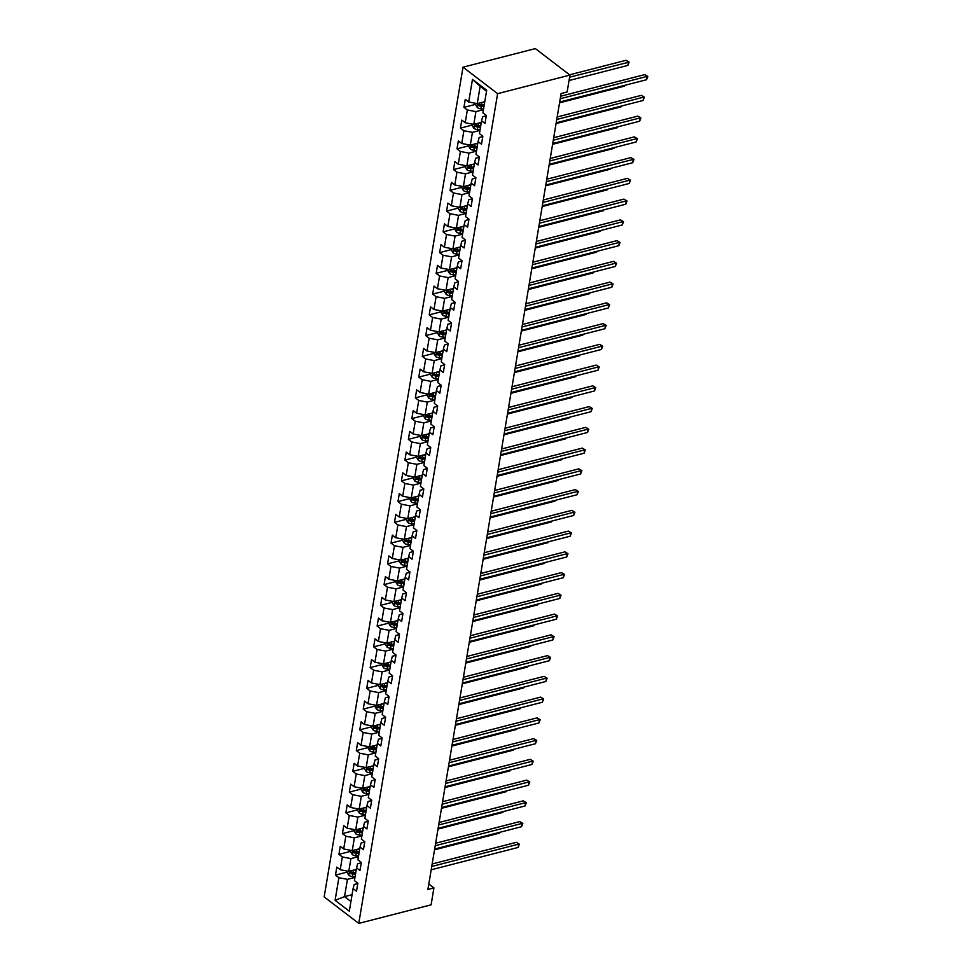 <?xml version="1.0" encoding="UTF-8"?>
<svg xmlns="http://www.w3.org/2000/svg" width="972" height="972" viewBox="0 0 972 972"><rect width="100%" height="100%" fill="white"/><g stroke="black" fill="none" stroke-linecap="round" stroke-linejoin="round"><path stroke-width="1.46" d="M463.012 67.177L324.162 896.913L358.765 923.4L497.615 93.664L463.012 67.177L535.353 48.6L569.944 75.087L497.615 93.664M357.781 883.56L354.173 884.496L353.091 888.59L356.505 891.215L357.842 883.232L354.428 880.62L356.566 867.85L359.98 870.462L361.317 862.48L357.903 859.868L360.041 847.098L363.455 849.71L364.779 841.728L361.365 839.115L363.504 826.346L366.918 828.958L368.254 820.976L364.84 818.363L366.979 805.594L370.393 808.206L371.729 800.223L368.315 797.611L370.454 784.841L373.868 787.454L375.204 779.483L371.79 776.871L373.928 764.101L377.343 766.714L378.679 758.731L375.265 756.119L377.403 743.349L380.805 745.961L382.142 737.979L378.728 735.367L380.866 722.597L384.28 725.209L385.617 717.227L382.203 714.614L384.341 701.845L387.755 704.457L389.092 696.474L385.677 693.862L387.816 681.093L391.23 683.705L392.567 675.734L389.152 673.11L391.291 660.353L394.705 662.965L396.041 654.982L392.627 652.37L394.753 639.6L398.168 642.213L399.504 634.23L396.09 631.618L398.228 618.848L401.643 621.46L402.979 613.478L399.565 610.866L401.703 598.096L405.117 600.708L406.454 592.726L403.04 590.113L405.178 577.344L408.592 579.956L409.929 571.973L406.515 569.361L408.653 556.592L412.067 559.216L413.392 551.233L409.99 548.621L412.116 535.851L415.53 538.464L416.867 530.481L413.452 527.869L415.591 515.099L419.005 517.712L420.341 509.729L416.927 507.117L419.066 494.347L422.48 496.959L423.816 488.977L420.402 486.365L422.541 473.595L425.955 476.207L427.291 468.225L423.877 465.612L426.015 452.843L429.43 455.455L430.754 447.485L427.34 444.872L429.478 432.103L432.892 434.715L434.229 426.732L430.815 424.12L432.953 411.35L436.367 413.963L437.704 405.98L434.29 403.368L436.428 390.598L439.842 393.21L441.179 385.228L437.765 382.616L439.903 369.846L443.317 372.458L444.654 364.476L441.239 361.863L443.378 349.094L446.78 351.706L448.116 343.736L444.702 341.123L446.841 328.354L450.255 330.966L451.591 322.983L448.177 320.371L450.315 307.602L453.73 310.214L455.066 302.231L451.652 299.619L453.79 286.849L457.205 289.462L458.541 281.479L455.127 278.867L457.265 266.097L460.679 268.709L462.016 260.727L458.602 258.115L460.728 245.345L464.142 247.957L465.479 239.975L462.065 237.362L464.203 224.593L467.617 227.217L468.954 219.235L465.539 216.622L467.678 203.853L471.092 206.465L472.428 198.482L469.014 195.87L471.153 183.101L474.567 185.713L475.903 177.73L472.489 175.118L474.628 162.348L478.042 164.961L479.366 156.978L475.964 154.366L478.09 141.596L481.505 144.208L482.841 136.226L479.427 133.614L481.565 120.844L484.979 123.456L486.316 115.486L482.902 112.874L486.693 90.262L472.477 79.376L480.144 86.326L477.252 103.615L484.773 101.683M353.091 888.59L349.312 911.214L335.097 900.327L338.876 877.716L335.462 875.104L347.344 872.054M472.477 79.376L468.686 101.987L465.272 99.375L463.936 107.357L467.35 109.97L465.211 122.739L461.797 120.127L460.461 128.11L463.875 130.722L461.749 143.492L458.334 140.879L456.998 148.85L460.412 151.474L458.274 164.232L454.86 161.619L453.523 169.602L456.937 172.214L454.799 184.984L451.385 182.371L450.048 190.354L453.462 192.966L451.324 205.736L447.91 203.124L446.573 211.106L449.987 213.719L447.849 226.488L444.435 223.876L443.111 231.858L446.513 234.471L444.386 247.24L440.972 244.628L439.636 252.611L443.05 255.223L440.911 267.993L437.497 265.368L436.161 273.351L439.575 275.963L437.436 288.733L434.022 286.12L432.686 294.103L436.1 296.715L433.962 309.485L430.547 306.873L429.211 314.855L432.625 317.467L430.487 330.237L427.085 327.625L425.748 335.607L429.162 338.22L427.024 350.989L423.61 348.377L422.273 356.36L425.687 358.972L423.549 371.741L420.135 369.129L418.798 377.1L422.213 379.712L420.074 392.481L416.66 389.869L415.323 397.852L418.738 400.464L416.599 413.234L413.185 410.621L411.849 418.604L415.263 421.216L413.136 433.986L409.722 431.374L408.386 439.356L411.8 441.968L409.662 454.738L406.247 452.126L404.911 460.108L408.325 462.721L406.187 475.49L402.773 472.878L401.436 480.848L404.85 483.461L402.712 496.23L399.298 493.618L397.961 501.601L401.375 504.213L399.237 516.983L395.823 514.37L394.486 522.353L397.9 524.965L395.774 537.735L392.36 535.122L391.023 543.105L394.438 545.717L392.299 558.487L388.885 555.875L387.549 563.857L390.963 566.469L388.824 579.239L385.41 576.627L384.074 584.609L387.488 587.222L385.349 599.991L381.935 597.367L380.599 605.349L384.013 607.962L381.875 620.731L378.46 618.119L377.136 626.102L380.538 628.714L378.412 641.484L374.998 638.871L373.661 646.854L377.075 649.466L374.937 662.236L371.523 659.624L370.186 667.606L373.6 670.218L371.462 682.988L368.048 680.376L366.711 688.358L370.125 690.971L367.987 703.74L364.573 701.128L363.236 709.098L366.651 711.711L364.512 724.48L361.11 721.868L359.774 729.851L363.188 732.463L361.049 745.232L357.635 742.62L356.299 750.603L359.713 753.215L357.575 765.985L354.16 763.372L352.824 771.355L356.238 773.967L354.1 786.737L350.685 784.125L349.349 792.107L352.763 794.719L350.625 807.489L347.211 804.877L345.874 812.847L349.288 815.459L347.162 828.229L343.748 825.617L342.411 833.599L345.825 836.212L343.687 848.981L340.273 846.369L338.936 854.352L342.351 856.964L340.212 869.733L336.798 867.121L335.462 875.104M569.944 75.087L567.126 91.976L561.099 93.531L427.899 889.477L433.925 887.922L428.81 884.01M356.566 867.85L357.647 863.744L361.256 862.82M356.299 869.43L348.778 871.362L350.916 858.592L358.437 856.66M340.212 869.733L348.778 871.362M342.351 856.964L350.916 858.592M360.041 847.098L361.122 842.991L364.731 842.068M359.774 848.678L352.253 850.609L354.379 837.84L361.912 835.908M343.687 848.981L352.253 850.609M345.825 836.212L354.379 837.84M363.504 826.346L364.585 822.239L368.206 821.316M363.249 827.925L355.716 829.857L357.854 817.088L365.375 815.156M347.162 828.229L355.716 829.857M349.288 815.459L357.854 817.088M366.979 805.594L368.06 801.499L371.668 800.563M366.711 807.173L359.19 809.105L361.329 796.335L368.85 794.403M350.625 807.489L359.19 809.105M352.763 794.719L361.329 796.335M370.454 784.841L371.535 780.747L375.143 779.811M370.186 786.421L362.665 788.365L364.804 775.595L372.325 773.651M354.1 786.737L362.665 788.365M356.238 773.967L364.804 775.595M373.928 764.101L375.01 759.995L378.618 759.071M373.661 765.681L366.14 767.613L368.279 754.843L375.8 752.911M357.575 765.985L366.14 767.613M359.713 753.215L368.279 754.843M377.403 743.349L378.485 739.242L382.093 738.319M377.136 744.929L369.603 746.861L371.741 734.091L379.274 732.159M361.049 745.232L369.603 746.861M363.188 732.463L371.741 734.091M380.866 722.597L381.947 718.49L385.568 717.567M380.611 724.176L373.078 726.108L375.216 713.339L382.737 711.407M364.512 724.48L373.078 726.108M366.651 711.711L375.216 713.339M384.341 701.845L385.422 697.75L389.031 696.815M384.074 703.424L376.553 705.356L378.691 692.586L386.212 690.655M367.987 703.74L376.553 705.356M370.125 690.971L378.691 692.586M387.816 681.093L388.897 676.998L392.506 676.062M387.549 682.672L380.028 684.604L382.166 671.846L389.687 669.902M371.462 682.988L380.028 684.604M373.6 670.218L382.166 671.846M391.291 660.353L392.372 656.246L395.981 655.322M391.023 661.932L383.503 663.864L385.629 651.094L393.162 649.162M374.937 662.236L383.503 663.864M377.075 649.466L385.629 651.094M394.753 639.6L395.835 635.494L399.456 634.57M394.498 641.18L386.965 643.112L389.104 630.342L396.637 628.41M378.412 641.484L386.965 643.112M380.538 628.714L389.104 630.342M398.228 618.848L399.31 614.741L402.918 613.818M397.961 620.428L390.44 622.359L392.579 609.59L400.1 607.658M381.875 620.731L390.44 622.359M384.013 607.962L392.579 609.59M401.703 598.096L402.785 593.989L406.393 593.066M401.436 599.675L393.915 601.607L396.054 588.838L403.574 586.906M385.349 599.991L393.915 601.607M387.488 587.222L396.054 588.838M405.178 577.344L406.26 573.249L409.868 572.314M404.911 578.923L397.39 580.855L399.528 568.085L407.049 566.154M388.824 579.239L397.39 580.855M390.963 566.469L399.528 568.085M408.653 556.592L409.734 552.497L413.343 551.561M408.386 558.171L400.865 560.115L402.991 547.345L410.524 545.413M392.299 558.487L400.865 560.115M394.438 545.717L402.991 547.345M412.116 535.851L413.197 531.745L416.818 530.821M411.861 537.431L404.328 539.363L406.466 526.593L413.999 524.661M395.774 537.735L404.328 539.363M397.9 524.965L406.466 526.593M415.591 515.099L416.672 510.993L420.281 510.069M415.323 516.679L407.803 518.611L409.941 505.841L417.462 503.909M399.237 516.983L407.803 518.611M401.375 504.213L409.941 505.841M419.066 494.347L420.147 490.24L423.756 489.317M418.798 495.927L411.278 497.858L413.416 485.089L420.937 483.157M402.712 496.23L411.278 497.858M404.85 483.461L413.416 485.089M422.541 473.595L423.622 469.5L427.23 468.565M422.273 475.174L414.752 477.106L416.891 464.337L424.412 462.405M406.187 475.49L414.752 477.106M408.325 462.721L416.891 464.337M426.015 452.843L427.097 448.748L430.705 447.813M425.748 454.422L418.227 456.366L420.354 443.597L427.887 441.653M409.662 454.738L418.227 456.366M411.8 441.968L420.354 443.597M429.478 432.103L430.56 427.996L434.18 427.073M429.223 433.682L421.69 435.614L423.828 422.844L431.349 420.912M413.136 433.986L421.69 435.614M415.263 421.216L423.828 422.844M432.953 411.35L434.034 407.244L437.643 406.32M432.686 412.93L425.165 414.862L427.303 402.092L434.824 400.16M416.599 413.234L425.165 414.862M418.738 400.464L427.303 402.092M436.428 390.598L437.509 386.492L441.118 385.568M436.161 392.178L428.64 394.11L430.778 381.34L438.299 379.408M420.074 392.481L428.64 394.11M422.213 379.712L430.778 381.34M439.903 369.846L440.984 365.751L444.593 364.816M439.636 371.425L432.115 373.357L434.253 360.588L441.774 358.656M423.549 371.741L432.115 373.357M425.687 358.972L434.253 360.588M443.378 349.094L444.459 344.999L448.068 344.064M443.111 350.673L435.578 352.605L437.716 339.848L445.249 337.904M427.024 350.989L435.578 352.605M429.162 338.22L437.716 339.848M446.841 328.354L447.922 324.247L451.543 323.324M446.585 329.933L439.052 331.865L441.191 319.095L448.712 317.164M430.487 330.237L439.052 331.865M432.625 317.467L441.191 319.095M450.315 307.602L451.397 303.495L455.005 302.571M450.048 309.181L442.527 311.113L444.666 298.343L452.187 296.411M433.962 309.485L442.527 311.113M436.1 296.715L444.666 298.343M453.79 286.849L454.872 282.743L458.48 281.819M453.523 288.429L446.002 290.361L448.141 277.591L455.661 275.659M437.436 288.733L446.002 290.361M439.575 275.963L448.141 277.591M457.265 266.097L458.347 261.99L461.955 261.067M456.998 267.677L449.477 269.609L451.603 256.839L459.136 254.907M440.911 267.993L449.477 269.609M443.05 255.223L451.603 256.839M460.728 245.345L461.809 241.25L465.43 240.315M460.473 246.924L452.94 248.856L455.078 236.087L462.611 234.155M444.386 247.24L452.94 248.856M446.513 234.471L455.078 236.087M464.203 224.593L465.284 220.498L468.893 219.575M463.936 226.184L456.415 228.116L458.553 215.347L466.074 213.415M447.849 226.488L456.415 228.116M449.987 213.719L458.553 215.347M467.678 203.853L468.759 199.746L472.368 198.823M467.411 205.432L459.89 207.364L462.028 194.594L469.549 192.663M451.324 205.736L459.89 207.364M453.462 192.966L462.028 194.594M471.153 183.101L472.234 178.994L475.843 178.07M470.885 184.68L463.365 186.612L465.503 173.842L473.024 171.91M454.799 184.984L463.365 186.612M456.937 172.214L465.503 173.842M474.628 162.348L475.709 158.242L479.318 157.318M474.36 163.928L466.839 165.86L468.966 153.09L476.499 151.158M458.274 164.232L466.839 165.86M460.412 151.474L468.966 153.09M478.09 141.596L479.172 137.502L482.792 136.566M477.835 143.176L470.302 145.107L472.441 132.338L479.974 130.406M461.749 143.492L470.302 145.107M463.875 130.722L472.441 132.338M481.565 120.844L482.647 116.749L486.255 115.814M481.298 122.423L473.777 124.367L475.916 111.598L483.436 109.654M465.211 122.739L473.777 124.367M467.35 109.97L475.916 111.598M468.686 101.987L477.252 103.615M433.925 887.922L431.106 904.823L358.765 923.4M486.522 91.21L480.144 86.326M352.071 894.702L344.55 896.634L350.928 901.518M354.962 877.412L347.441 879.344L344.55 896.634L335.097 900.327M338.876 877.716L347.441 879.344M463.936 107.357L475.818 104.308M460.461 128.11L472.343 125.06M456.998 148.85L468.868 145.8M453.523 169.602L465.394 166.552M450.048 190.354L461.931 187.304M446.573 211.106L458.456 208.057M443.111 231.858L454.981 228.809M439.636 252.611L451.506 249.549M436.161 273.351L448.031 270.301M432.686 294.103L444.569 291.053M429.211 314.855L441.094 311.805M425.748 335.607L437.619 332.558M422.273 356.36L434.144 353.298M418.798 377.1L430.681 374.05M415.323 397.852L427.206 394.802M411.849 418.604L423.731 415.554M408.386 439.356L420.256 436.307M404.911 460.108L416.781 457.059M401.436 480.848L413.319 477.799M397.961 501.601L409.844 498.551M394.486 522.353L406.369 519.303M391.023 543.105L402.894 540.055M387.549 563.857L399.419 560.808M384.074 584.609L395.956 581.548M380.599 605.349L392.481 602.3M377.136 626.102L389.007 623.052M373.661 646.854L385.532 643.804M370.186 667.606L382.057 664.556M366.711 688.358L378.594 685.296M363.236 709.098L375.119 706.049M359.774 729.851L371.644 726.801M356.299 750.603L368.169 747.553M352.824 771.355L364.707 768.305M349.349 792.107L361.232 789.045M345.874 812.847L357.757 809.798M342.411 833.599L354.282 830.55M338.936 854.352L350.807 851.302M560.224 98.719L647.133 76.387L646.587 79.716L559.665 102.048M560.65 96.228L644.801 74.601L647.838 76.448L646.587 79.716M644.801 74.601L647.838 76.448M475.976 103.372L475.721 104.855L477.373 107.613A4.082 1.98 9.5 0 0 480.836 108.803L483.546 109.034M482.695 102.218L484.651 102.388M569.045 80.518L627.876 65.403L628.434 62.074L626.089 60.288L569.58 74.808M484.238 104.915L481.529 104.672A4.082 1.98 -170.5 0 1 478.917 103.992L478.649 105.596A4.082 1.98 9.5 0 0 481.262 106.276L483.971 106.507M484.129 105.535L481.104 105.268A2.078 1.008 -170.5 0 1 480.375 105.146L478.649 105.596M626.089 60.288L629.127 62.135L569.604 77.189M629.127 62.135L627.876 65.403M556.749 119.471L643.671 97.139L643.112 100.468L556.203 122.8M557.175 116.968L641.326 95.353L644.363 97.2L643.112 100.468M641.326 95.353L644.363 97.2M553.287 140.223L640.196 117.891L639.637 121.221L552.728 143.54M553.7 137.72L637.851 116.105L640.888 117.952L639.637 121.221M637.851 116.105L640.888 117.952M472.501 124.124L472.246 125.607L473.899 128.365A4.082 1.98 9.5 0 0 477.361 129.543L480.071 129.786M479.22 122.958L481.189 123.14M480.763 125.667L478.054 125.424A4.082 1.98 -170.5 0 1 475.442 124.744L475.174 126.336A4.082 1.98 9.5 0 0 477.787 127.016L480.496 127.259M480.654 126.287L477.629 126.02A2.078 1.008 -170.5 0 1 476.912 125.898L475.174 126.336M559.544 102.813L624.401 86.156L624.534 85.378M624.862 85.293L624.401 86.156M469.026 144.864L468.783 146.359L470.424 149.117A4.082 1.98 9.5 0 0 473.899 150.296L476.596 150.539M475.758 143.71L477.714 143.88M477.288 146.407L474.579 146.177A4.082 1.98 -170.5 0 1 471.967 145.496L471.699 147.088A4.082 1.98 9.5 0 0 474.312 147.768L477.021 148.011M477.179 147.039L474.166 146.772A2.078 1.008 -170.5 0 1 473.437 146.638L471.699 147.088M556.069 123.566L620.938 106.896L621.059 106.13M621.387 106.045L620.938 106.896M549.812 160.975L636.721 138.644L636.162 141.973L549.253 164.292M550.225 158.472L634.388 136.858L637.425 138.704L636.162 141.973M634.388 136.858L637.425 138.704M546.337 181.715L633.246 159.396L632.687 162.713L545.778 185.045M546.75 179.225L630.913 157.598L633.951 159.444L632.687 162.713M630.913 157.598L633.951 159.444M542.862 202.468L629.771 180.148L629.224 183.465L542.303 205.797M543.287 199.977L627.438 178.35L630.476 180.197L629.224 183.465M627.438 178.35L630.476 180.197M465.552 165.617L465.309 167.111L466.961 169.869A4.082 1.98 9.5 0 0 470.424 171.048L473.133 171.291M472.283 164.462L474.239 164.633M473.814 167.16L471.116 166.929A4.082 1.98 -170.5 0 1 468.492 166.248L468.225 167.84A4.082 1.98 9.5 0 0 470.849 168.52L473.546 168.764M473.716 167.792L470.691 167.524A2.078 1.008 -170.5 0 1 469.962 167.391L468.225 167.84M552.594 144.318L617.463 127.648L617.585 126.882M617.913 126.797L617.463 127.648M462.089 186.369L461.834 187.851L463.486 190.621A4.082 1.98 9.5 0 0 466.949 191.8L469.658 192.031M468.808 185.215L470.764 185.385M470.351 187.912L467.641 187.669A4.082 1.98 -170.5 0 1 465.017 186.989L464.75 188.592A4.082 1.98 9.5 0 0 467.374 189.273L470.084 189.504M470.241 188.532L467.216 188.276A2.078 1.008 -170.5 0 1 466.487 188.143L464.75 188.592M549.119 165.07L613.988 148.4L614.122 147.635M614.438 147.55L613.988 148.4M458.614 207.121L458.359 208.603L460.011 211.374A4.082 1.98 9.5 0 0 463.474 212.552L466.183 212.783M465.333 205.967L467.301 206.137M466.876 208.664L464.166 208.421A4.082 1.98 -170.5 0 1 461.554 207.741L461.287 209.345A4.082 1.98 9.5 0 0 463.899 210.025L466.609 210.256M466.767 209.284L463.741 209.016A2.078 1.008 -170.5 0 1 463.012 208.895L461.287 209.345M545.657 185.81L610.513 169.152L610.647 168.387M610.975 168.302L610.513 169.152M455.139 227.873L454.884 229.356L456.536 232.114A4.082 1.98 9.5 0 0 460.011 233.292L462.708 233.535M461.858 226.707L463.826 226.889M463.401 229.416L460.692 229.173A4.082 1.98 -170.5 0 1 458.079 228.493L457.812 230.085A4.082 1.98 9.5 0 0 460.424 230.765L463.134 231.008M463.292 230.036L460.266 229.769A2.078 1.008 -170.5 0 1 459.549 229.647L457.812 230.085M542.182 206.562L607.038 189.905L607.172 189.127M607.5 189.054L607.038 189.905M451.664 248.613L451.421 250.108L453.061 252.866A4.082 1.98 9.5 0 0 456.536 254.044L459.234 254.287M458.395 247.459L460.351 247.629M459.926 250.156L457.229 249.925A4.082 1.98 -170.5 0 1 454.604 249.245L454.337 250.837A4.082 1.98 9.5 0 0 456.962 251.517L459.659 251.76M459.829 250.788L456.804 250.521A2.078 1.008 -170.5 0 1 456.075 250.399L454.337 250.837M538.707 227.314L603.576 210.645L603.697 209.879M604.025 209.794L603.576 210.645M448.189 269.365L447.946 270.86L449.599 273.618A4.082 1.98 9.5 0 0 453.061 274.797L455.771 275.04M454.92 268.211L456.876 268.381M456.451 270.909L453.754 270.678A4.082 1.98 -170.5 0 1 451.13 269.997L450.862 271.589A4.082 1.98 9.5 0 0 453.487 272.269L456.184 272.512M456.354 271.54L453.329 271.273A2.078 1.008 -170.5 0 1 452.6 271.139L450.862 271.589M535.232 248.067L600.101 231.397L600.222 230.631M600.55 230.546L600.101 231.397M444.726 290.118L444.471 291.6L446.124 294.37A4.082 1.98 9.5 0 0 449.586 295.549L452.296 295.78M451.445 288.963L453.402 289.134M452.988 291.661L450.279 291.43A4.082 1.98 -170.5 0 1 447.667 290.737L447.399 292.341A4.082 1.98 9.5 0 0 450.012 293.022L452.721 293.252M452.879 292.293L449.854 292.025A2.078 1.008 -170.5 0 1 449.125 291.892L447.399 292.341M531.757 268.819L596.626 252.149L596.759 251.384M597.075 251.298L596.626 252.149M441.252 310.87L440.996 312.352L442.649 315.122A4.082 1.98 9.5 0 0 446.112 316.301L448.821 316.532M447.971 309.716L449.939 309.886M449.514 312.413L446.804 312.17A4.082 1.98 -170.5 0 1 444.192 311.49L443.925 313.093A4.082 1.98 9.5 0 0 446.537 313.774L449.246 314.005M449.404 313.033L446.379 312.765A2.078 1.008 -170.5 0 1 445.662 312.644L443.925 313.093M528.294 289.559L593.151 272.901L593.285 272.136M593.613 272.051L593.151 272.901M437.777 331.622L437.534 333.104L439.174 335.862A4.082 1.98 9.5 0 0 442.649 337.053L445.346 337.284M444.496 330.468L446.464 330.638M446.039 333.165L443.329 332.922A4.082 1.98 -170.5 0 1 440.717 332.242L440.45 333.833A4.082 1.98 9.5 0 0 443.062 334.526L445.771 334.757M445.929 333.785L442.904 333.518A2.078 1.008 -170.5 0 1 442.187 333.396L440.45 333.833M524.819 310.311L589.676 293.653L589.81 292.876M590.138 292.803L589.676 293.653M434.302 352.374L434.059 353.857L435.699 356.615A4.082 1.98 9.5 0 0 439.174 357.793L441.871 358.036M441.033 351.208L442.989 351.39M442.564 353.917L439.866 353.674A4.082 1.98 -170.5 0 1 437.242 352.994L436.975 354.586A4.082 1.98 9.5 0 0 439.599 355.266L442.296 355.509M442.467 354.537L439.441 354.27A2.078 1.008 -170.5 0 1 438.712 354.148L436.975 354.586M521.344 331.063L586.213 314.406L586.335 313.628M586.663 313.543L586.213 314.406M430.827 373.114L430.584 374.609L432.236 377.367A4.082 1.98 9.5 0 0 435.699 378.545L438.408 378.788M437.558 371.96L439.514 372.13M439.089 374.657L436.392 374.427A4.082 1.98 -170.5 0 1 433.767 373.746L433.5 375.338A4.082 1.98 9.5 0 0 436.124 376.018L438.822 376.261M438.992 375.289L435.966 375.022A2.078 1.008 -170.5 0 1 435.237 374.888L433.5 375.338M517.869 351.815L582.738 335.146L582.86 334.38M583.188 334.295L582.738 335.146M427.364 393.867L427.109 395.361L428.761 398.119A4.082 1.98 9.5 0 0 432.224 399.298L434.934 399.541M434.083 392.712L436.039 392.882M435.626 395.41L432.917 395.179A4.082 1.98 -170.5 0 1 430.304 394.498L430.037 396.09A4.082 1.98 9.5 0 0 432.649 396.77L435.359 397.013M435.517 396.041L432.491 395.774A2.078 1.008 -170.5 0 1 431.762 395.64L430.037 396.09M514.407 372.568L579.263 355.898L579.397 355.132M579.713 355.047L579.263 355.898M423.889 414.619L423.634 416.101L425.286 418.871A4.082 1.98 9.5 0 0 428.749 420.05L431.459 420.281M430.608 413.465L432.576 413.635M432.151 416.162L429.442 415.919A4.082 1.98 -170.5 0 1 426.83 415.238L426.562 416.842A4.082 1.98 9.5 0 0 429.174 417.523L431.884 417.753M432.042 416.781L429.017 416.526A2.078 1.008 -170.5 0 1 428.3 416.393L426.562 416.842M510.932 393.308L575.788 376.65L575.922 375.885M576.25 375.8L575.788 376.65M420.414 435.371L420.171 436.853L421.812 439.611A4.082 1.98 9.5 0 0 425.286 440.802L427.984 441.033M427.133 434.217L429.102 434.387M428.676 436.914L425.967 436.671A4.082 1.98 -170.5 0 1 423.355 435.991L423.087 437.582A4.082 1.98 9.5 0 0 425.7 438.275L428.409 438.506M428.567 437.534L425.554 437.266A2.078 1.008 -170.5 0 1 424.825 437.145L423.087 437.582M507.457 414.06L572.314 397.402L572.447 396.637M572.775 396.552L572.314 397.402M416.939 456.123L416.696 457.605L418.337 460.363A4.082 1.98 9.5 0 0 421.812 461.542L424.509 461.785M423.671 454.957L425.627 455.139M425.201 457.666L422.504 457.423A4.082 1.98 -170.5 0 1 419.88 456.743L419.612 458.334A4.082 1.98 9.5 0 0 422.237 459.015L424.934 459.258M425.104 458.286L422.079 458.019A2.078 1.008 -170.5 0 1 421.35 457.897L419.612 458.334M503.982 434.812L568.851 418.154L568.972 417.377M569.3 417.292L568.851 418.154M413.465 476.863L413.222 478.358L414.874 481.116A4.082 1.98 9.5 0 0 418.337 482.294L421.046 482.537M420.196 475.709L422.152 475.879M421.727 478.406L419.029 478.175A4.082 1.98 -170.5 0 1 416.405 477.495L416.138 479.087A4.082 1.98 9.5 0 0 418.762 479.767L421.459 480.01M421.629 479.038L418.604 478.771A2.078 1.008 -170.5 0 1 417.875 478.637L416.138 479.087M500.507 455.564L565.376 438.894L565.497 438.129M565.826 438.044L565.376 438.894M410.002 497.615L409.747 499.11L411.399 501.868A4.082 1.98 9.5 0 0 414.862 503.046L417.571 503.289M416.721 496.461L418.677 496.631M418.264 499.158L415.554 498.928A4.082 1.98 -170.5 0 1 412.942 498.247L412.675 499.839A4.082 1.98 9.5 0 0 415.287 500.519L417.996 500.762M418.154 499.79L415.129 499.523A2.078 1.008 -170.5 0 1 414.4 499.389L412.675 499.839M497.044 476.316L561.901 459.647L562.035 458.881M562.363 458.796L561.901 459.647M406.527 518.368L406.272 519.85L407.924 522.62A4.082 1.98 9.5 0 0 411.387 523.799L414.096 524.03M413.246 517.213L415.214 517.383M414.789 519.911L412.079 519.668A4.082 1.98 -170.5 0 1 409.467 518.987L409.2 520.591A4.082 1.98 9.5 0 0 411.812 521.271L414.522 521.502M414.68 520.53L411.654 520.275A2.078 1.008 -170.5 0 1 410.937 520.142L409.2 520.591M493.569 497.069L558.426 480.399L558.56 479.633M558.888 479.548L558.426 480.399M403.052 539.12L402.809 540.602L404.449 543.372A4.082 1.98 9.5 0 0 407.924 544.551L410.621 544.782M409.783 537.966L411.739 538.136M411.314 540.663L408.605 540.42A4.082 1.98 -170.5 0 1 405.992 539.739L405.725 541.343A4.082 1.98 9.5 0 0 408.337 542.024L411.047 542.255M411.205 541.283L408.191 541.015A2.078 1.008 -170.5 0 1 407.462 540.894L405.725 541.343M490.095 517.809L554.963 501.151L555.085 500.386M555.413 500.301L554.963 501.151M539.387 223.22L626.308 200.888L625.749 204.217L538.84 226.549M539.812 220.717L623.963 199.102L627.001 200.949L625.749 204.217M623.963 199.102L627.001 200.949M535.924 243.972L622.833 221.64L622.274 224.969L535.365 247.301M536.337 241.469L620.488 219.854L623.526 221.701L622.274 224.969M620.488 219.854L623.526 221.701M532.449 264.724L619.358 242.393L618.8 245.722L531.891 268.041M532.863 262.221L617.026 240.606L620.063 242.453L618.8 245.722M617.026 240.606L620.063 242.453M528.975 285.464L615.884 263.145L615.325 266.462L528.416 288.793M529.388 282.974L613.551 261.346L616.588 263.205L615.325 266.462M613.551 261.346L616.588 263.205M525.5 306.216L612.409 283.897L611.862 287.214L524.941 309.546M525.925 303.726L610.076 282.099L613.113 283.945L611.862 287.214M610.076 282.099L613.113 283.945M522.025 326.969L608.946 304.637L608.387 307.966L521.478 330.298M522.45 324.478L606.601 302.851L609.638 304.698L608.387 307.966M606.601 302.851L609.638 304.698M518.562 347.721L605.471 325.389L604.912 328.718L518.003 351.05M518.975 345.218L603.126 323.603L606.163 325.45L604.912 328.718M603.126 323.603L606.163 325.45M515.087 368.473L601.996 346.141L601.437 349.47L514.528 371.79M515.5 365.97L599.663 344.355L602.701 346.202L601.437 349.47M599.663 344.355L602.701 346.202M511.612 389.225L598.521 366.894L597.974 370.223L511.053 392.542M512.037 386.722L596.188 365.108L599.226 366.954L597.974 370.223M596.188 365.108L599.226 366.954M508.137 409.965L595.058 387.646L594.5 390.963L507.591 413.294M508.563 407.475L592.713 385.848L595.751 387.694L594.5 390.963M592.713 385.848L595.751 387.694M504.675 430.718L591.583 408.386L591.025 411.715L504.116 434.047M505.088 428.227L589.239 406.6L592.276 408.447L591.025 411.715M589.239 406.6L592.276 408.447M501.2 451.47L588.109 429.138L587.55 432.467L500.641 454.799M501.613 448.967L585.776 427.352L588.801 429.199L587.55 432.467M585.776 427.352L588.801 429.199M497.725 472.222L584.634 449.89L584.075 453.219L497.166 475.539M498.138 469.719L582.301 448.104L585.338 449.951L584.075 453.219M582.301 448.104L585.338 449.951M494.25 492.974L581.159 470.642L580.612 473.972L493.691 496.291M494.675 490.471L578.826 468.856L581.864 470.703L580.612 473.972M578.826 468.856L581.864 470.703M490.775 513.714L577.696 491.395L577.137 494.712L490.228 517.043M491.2 511.223L575.351 489.596L578.389 491.443L577.137 494.712M575.351 489.596L578.389 491.443M487.312 534.466L574.221 512.147L573.662 515.464L486.753 537.795M487.725 531.976L571.876 510.349L574.914 512.195L573.662 515.464M571.876 510.349L574.914 512.195M483.837 555.219L570.746 532.887L570.187 536.216L483.278 558.548M484.25 552.716L568.413 531.101L571.451 532.948L570.187 536.216M568.413 531.101L571.451 532.948M480.362 575.971L567.271 553.639L566.712 556.968L479.803 579.3M480.776 573.468L564.939 551.853L567.976 553.7L566.712 556.968M564.939 551.853L567.976 553.7M476.888 596.723L563.796 574.391L563.25 577.72L476.329 600.04M477.313 594.22L561.464 572.605L564.501 574.452L563.25 577.72M561.464 572.605L564.501 574.452M473.413 617.463L560.334 595.143L559.775 598.46L472.866 620.792M473.838 614.972L557.989 593.345L561.026 595.204L559.775 598.46M557.989 593.345L561.026 595.204M399.577 559.872L399.334 561.354L400.986 564.112A4.082 1.98 9.5 0 0 404.449 565.291L407.159 565.534M406.308 558.706L408.264 558.888M407.839 561.415L405.142 561.172A4.082 1.98 -170.5 0 1 402.517 560.492L402.25 562.083A4.082 1.98 9.5 0 0 404.874 562.764L407.572 563.007M407.742 562.035L404.717 561.767A2.078 1.008 -170.5 0 1 403.988 561.646L402.25 562.083M486.62 538.561L551.489 521.903L551.61 521.126M551.938 521.053L551.489 521.903M396.114 580.612L395.859 582.107L397.512 584.865A4.082 1.98 9.5 0 0 400.974 586.043L403.684 586.286M402.833 579.458L404.789 579.628M404.376 582.155L401.667 581.924A4.082 1.98 -170.5 0 1 399.042 581.244L398.775 582.836A4.082 1.98 9.5 0 0 401.4 583.516L404.109 583.759M404.267 582.787L401.242 582.52A2.078 1.008 -170.5 0 1 400.513 582.386L398.775 582.836M483.145 559.313L548.014 542.643L548.147 541.878M548.463 541.793L548.014 542.643M392.639 601.364L392.384 602.859L394.037 605.617A4.082 1.98 9.5 0 0 397.499 606.795L400.209 607.038M399.358 600.21L401.327 600.38M400.901 602.907L398.192 602.676A4.082 1.98 -170.5 0 1 395.58 601.996L395.312 603.588A4.082 1.98 9.5 0 0 397.925 604.268L400.634 604.511M400.792 603.539L397.767 603.272A2.078 1.008 -170.5 0 1 397.038 603.138L395.312 603.588M479.682 580.065L544.539 563.395L544.672 562.63M545 562.545L544.539 563.395M389.165 622.116L388.909 623.599L390.562 626.369A4.082 1.98 9.5 0 0 394.025 627.548L396.734 627.778M395.883 620.962L397.852 621.132M397.427 623.659L394.717 623.417A4.082 1.98 -170.5 0 1 392.105 622.736L391.838 624.34A4.082 1.98 9.5 0 0 394.45 625.02L397.159 625.251M397.317 624.291L394.292 624.024A2.078 1.008 -170.5 0 1 393.575 623.89L391.838 624.34M476.207 600.817L541.064 584.148L541.197 583.382M541.525 583.297L541.064 584.148M469.95 638.215L556.859 615.896L556.3 619.213L469.391 641.544M470.363 635.724L554.514 614.097L557.551 615.944L556.3 619.213M554.514 614.097L557.551 615.944M466.475 658.967L553.384 636.636L552.825 639.965L465.916 662.297M466.888 656.477L551.051 634.85L554.089 636.696L552.825 639.965M551.051 634.85L554.089 636.696M463 679.72L549.909 657.388L549.35 660.717L462.441 683.049M463.413 677.217L547.576 655.602L550.614 657.449L549.35 660.717M547.576 655.602L550.614 657.449M459.525 700.472L546.434 678.14L545.887 681.469L458.966 703.789M459.95 697.969L544.101 676.354L547.139 678.201L545.887 681.469M544.101 676.354L547.139 678.201M456.05 721.224L542.971 698.892L542.412 702.221L455.503 724.541M456.476 718.721L540.626 697.106L543.664 698.953L542.412 702.221M540.626 697.106L543.664 698.953M452.588 741.964L539.496 719.644L538.938 722.961L452.029 745.293M453.001 739.473L537.152 717.846L540.189 719.693L538.938 722.961M537.152 717.846L540.189 719.693M449.113 762.716L536.022 740.385L535.463 743.714L448.554 766.045M449.526 760.226L533.689 738.599L536.726 740.445L535.463 743.714M533.689 738.599L536.726 740.445M445.638 783.468L532.547 761.137L531.988 764.466L445.079 786.798M446.063 780.966L530.214 759.351L533.251 761.198L531.988 764.466M530.214 759.351L533.251 761.198M385.69 642.869L385.447 644.351L387.087 647.121A4.082 1.98 9.5 0 0 390.562 648.3L393.259 648.531M392.421 641.714L394.377 641.885M393.952 644.412L391.242 644.169A4.082 1.98 -170.5 0 1 388.63 643.488L388.363 645.092A4.082 1.98 9.5 0 0 390.987 645.773L393.684 646.003M393.854 645.031L390.829 644.764A2.078 1.008 -170.5 0 1 390.1 644.643L388.363 645.092M472.732 621.558L537.601 604.9L537.723 604.134M538.051 604.049L537.601 604.9M382.215 663.621L381.972 665.103L383.624 667.861A4.082 1.98 9.5 0 0 387.087 669.04L389.796 669.283M388.946 662.467L390.902 662.637M390.477 665.164L387.779 664.921A4.082 1.98 -170.5 0 1 385.155 664.241L384.888 665.832A4.082 1.98 9.5 0 0 387.512 666.513L390.209 666.756M390.38 665.784L387.354 665.516A2.078 1.008 -170.5 0 1 386.625 665.395L384.888 665.832M469.257 642.31L534.126 625.652L534.248 624.875M534.576 624.802L534.126 625.652M378.752 684.361L378.497 685.855L380.149 688.613A4.082 1.98 9.5 0 0 383.612 689.792L386.321 690.035M385.471 683.207L387.427 683.389M387.014 685.916L384.305 685.673A4.082 1.98 -170.5 0 1 381.692 684.993L381.425 686.584A4.082 1.98 9.5 0 0 384.037 687.265L386.747 687.508M386.905 686.536L383.879 686.268A2.078 1.008 -170.5 0 1 383.15 686.147L381.425 686.584M465.782 663.062L530.651 646.404L530.785 645.627M531.101 645.542L530.651 646.404M375.277 705.113L375.022 706.608L376.674 709.366A4.082 1.98 9.5 0 0 380.137 710.544L382.847 710.787M381.996 703.959L383.964 704.129M383.539 706.656L380.83 706.425A4.082 1.98 -170.5 0 1 378.217 705.745L377.95 707.337A4.082 1.98 9.5 0 0 380.562 708.017L383.272 708.26M383.43 707.288L380.404 707.021A2.078 1.008 -170.5 0 1 379.688 706.887L377.95 707.337M462.32 683.814L527.176 667.144L527.31 666.379M527.638 666.294L527.176 667.144M371.802 725.865L371.559 727.36L373.199 730.118A4.082 1.98 9.5 0 0 376.674 731.296L379.372 731.527M378.521 724.711L380.489 724.881M380.064 727.408L377.355 727.178A4.082 1.98 -170.5 0 1 374.742 726.485L374.475 728.089A4.082 1.98 9.5 0 0 377.087 728.769L379.797 729M379.955 728.04L376.929 727.773A2.078 1.008 -170.5 0 1 376.213 727.639L374.475 728.089M458.845 704.566L523.701 687.897L523.835 687.131M524.163 687.046L523.701 687.897M368.327 746.618L368.084 748.1L369.725 750.87A4.082 1.98 9.5 0 0 373.199 752.049L375.897 752.279M375.058 745.463L377.015 745.633M376.589 748.161L373.892 747.918A4.082 1.98 -170.5 0 1 371.268 747.237L371 748.841A4.082 1.98 9.5 0 0 373.625 749.521L376.322 749.752M376.492 748.78L373.467 748.525A2.078 1.008 -170.5 0 1 372.738 748.391L371 748.841M455.37 725.306L520.239 708.649L520.36 707.883M520.688 707.798L520.239 708.649M364.852 767.37L364.609 768.852L366.262 771.61A4.082 1.98 9.5 0 0 369.725 772.801L372.434 773.032M371.583 766.215L373.54 766.386M373.114 768.913L370.417 768.67A4.082 1.98 -170.5 0 1 367.793 767.989L367.525 769.581A4.082 1.98 9.5 0 0 370.15 770.274L372.847 770.504M373.017 769.532L369.992 769.265A2.078 1.008 -170.5 0 1 369.263 769.144L367.525 769.581M451.895 746.059L516.764 729.401L516.885 728.636M517.213 728.55L516.764 729.401M361.39 788.122L361.134 789.604L362.787 792.362A4.082 1.98 9.5 0 0 366.25 793.541L368.959 793.784M368.109 786.956L370.065 787.138M369.652 789.665L366.942 789.422A4.082 1.98 -170.5 0 1 364.33 788.742L364.063 790.333A4.082 1.98 9.5 0 0 366.675 791.014L369.384 791.257M369.542 790.285L366.517 790.017A2.078 1.008 -170.5 0 1 365.788 789.896L364.063 790.333M448.432 766.811L513.289 750.153L513.423 749.376M513.738 749.291L513.289 750.153M442.163 804.221L529.084 781.889L528.525 785.218L441.616 807.538M442.588 801.718L526.739 780.103L529.776 781.95L528.525 785.218M526.739 780.103L529.776 781.95M357.915 808.862L357.66 810.356L359.312 813.114A4.082 1.98 9.5 0 0 362.775 814.293L365.484 814.536M364.634 807.708L366.602 807.878M366.177 810.405L363.467 810.174A4.082 1.98 -170.5 0 1 360.855 809.494L360.588 811.085A4.082 1.98 9.5 0 0 363.2 811.766L365.909 812.009M366.067 811.037L363.042 810.769A2.078 1.008 -170.5 0 1 362.325 810.636L360.588 811.085M444.957 787.563L509.814 770.893L509.948 770.128M510.276 770.043L509.814 770.893M438.7 824.973L525.609 802.641L525.05 805.97L438.141 828.29M439.113 822.47L523.264 800.855L526.302 802.702L525.05 805.97M523.264 800.855L526.302 802.702M354.44 829.614L354.197 831.109L355.837 833.867A4.082 1.98 9.5 0 0 359.312 835.045L362.009 835.288M361.159 828.46L363.127 828.63M362.702 831.157L359.992 830.926A4.082 1.98 -170.5 0 1 357.38 830.246L357.113 831.838A4.082 1.98 9.5 0 0 359.725 832.518L362.435 832.761M362.592 831.789L359.579 831.522A2.078 1.008 -170.5 0 1 358.85 831.388L357.113 831.838M441.482 808.315L506.339 791.645L506.473 790.88M506.801 790.795L506.339 791.645M435.225 845.713L522.134 823.393L521.575 826.71L434.666 849.042M435.638 843.222L519.789 821.595L522.827 823.442L521.575 826.71M519.789 821.595L522.827 823.442M350.965 850.366L350.722 851.849L352.362 854.619A4.082 1.98 9.5 0 0 355.837 855.797L358.534 856.028M357.696 849.212L359.652 849.382M359.227 851.909L356.53 851.666A4.082 1.98 -170.5 0 1 353.905 850.986L353.638 852.59A4.082 1.98 9.5 0 0 356.262 853.27L358.96 853.501M359.13 852.529L356.104 852.274A2.078 1.008 -170.5 0 1 355.375 852.14L353.638 852.59M438.008 829.067L502.876 812.398L502.998 811.632M503.326 811.547L502.876 812.398M431.75 866.465L518.659 844.133L518.1 847.463L431.191 869.794M432.163 863.974L516.326 842.347L519.364 844.194L518.1 847.463M516.326 842.347L519.364 844.194M347.49 871.119L347.247 872.601L348.899 875.359A4.082 1.98 9.5 0 0 352.362 876.55L355.072 876.78M354.221 869.964L356.177 870.134M355.752 872.662L353.055 872.419A4.082 1.98 -170.5 0 1 350.43 871.738L350.163 873.342A4.082 1.98 9.5 0 0 352.787 874.022L355.485 874.253M355.655 873.281L352.629 873.014A2.078 1.008 -170.5 0 1 351.9 872.892L350.163 873.342M434.533 849.807L499.401 833.15L499.523 832.384M499.851 832.299L499.401 833.15M478.017 103.409L477.325 107.552M481.262 106.276L480.836 108.803M481.905 102.412L481.529 104.672M474.555 124.161L473.862 128.304M477.787 127.016L477.361 129.543M478.431 123.165L478.054 125.424M471.08 144.913L470.387 149.044M474.312 147.768L473.899 150.296M474.968 143.917L474.579 146.177M467.605 165.665L466.912 169.796M470.849 168.52L470.424 171.048M471.493 164.669L471.116 166.929M464.13 186.417L463.437 190.548M467.374 189.273L466.949 191.8M468.018 185.421L467.641 187.669M460.655 207.158L459.963 211.301M463.899 210.025L463.474 212.552M464.543 206.161L464.166 208.421M457.192 227.91L456.5 232.053M460.424 230.765L460.011 233.292M461.068 226.913L460.692 229.173M453.717 248.662L453.025 252.793M456.962 251.517L456.536 254.044M457.605 247.666L457.229 249.925M450.243 269.414L449.55 273.545M453.487 272.269L453.061 274.797M454.131 268.418L453.754 270.678M446.768 290.166L446.075 294.297M450.012 293.022L449.586 295.549M450.656 289.17L450.279 291.43M443.293 310.919L442.612 315.05M446.537 313.774L446.112 316.301M447.181 309.91L446.804 312.17M439.83 331.659L439.137 335.802M443.062 334.526L442.649 337.053M443.706 330.662L443.329 332.922M436.355 352.411L435.663 356.554M439.599 355.266L439.174 357.793M440.243 351.414L439.866 353.674M432.88 373.163L432.188 377.294M436.124 376.018L435.699 378.545M436.768 372.167L436.392 374.427M429.405 393.915L428.713 398.046M432.649 396.77L432.224 399.298M433.293 392.919L432.917 395.179M425.943 414.667L425.25 418.798M429.174 417.523L428.749 420.05M429.818 413.659L429.442 415.919M422.468 435.407L421.775 439.551M425.7 438.275L425.286 440.802M426.356 434.411L425.967 436.671M418.993 456.16L418.3 460.303M422.237 459.015L421.812 461.542M422.881 455.163L422.504 457.423M415.518 476.912L414.825 481.043M418.762 479.767L418.337 482.294M419.406 475.916L419.029 478.175M412.043 497.664L411.35 501.795M415.287 500.519L414.862 503.046M415.931 496.668L415.554 498.928M408.58 518.416L407.888 522.547M411.812 521.271L411.387 523.799M412.456 517.42L412.079 519.668M405.105 539.156L404.413 543.299M408.337 542.024L407.924 544.551M408.993 538.16L408.605 540.42M401.63 559.908L400.938 564.052M404.874 562.764L404.449 565.291M405.518 558.912L405.142 561.172M398.156 580.661L397.463 584.792M401.4 583.516L400.974 586.043M402.043 579.664L401.667 581.924M394.681 601.413L393.988 605.544M397.925 604.268L397.499 606.795M398.569 600.417L398.192 602.676M391.218 622.165L390.525 626.296M394.45 625.02L394.025 627.548M395.094 621.169L394.717 623.417M387.743 642.917L387.05 647.048M390.987 645.773L390.562 648.3M391.631 641.909L391.242 644.169M384.268 663.657L383.576 667.8M387.512 666.513L387.087 669.04M388.156 662.661L387.779 664.921M380.793 684.409L380.101 688.553M384.037 687.265L383.612 689.792M384.681 683.413L384.305 685.673M377.318 705.162L376.638 709.293M380.562 708.017L380.137 710.544M381.206 704.165L380.83 706.425M373.856 725.914L373.163 730.045M377.087 728.769L376.674 731.296M377.731 724.918L377.355 727.178M370.381 746.666L369.688 750.797M373.625 749.521L373.199 752.049M374.269 745.658L373.892 747.918M366.906 767.406L366.213 771.549M370.15 770.274L369.725 772.801M370.794 766.41L370.417 768.67M363.431 788.158L362.738 792.302M366.675 791.014L366.25 793.541M367.319 787.162L366.942 789.422M359.968 808.911L359.276 813.042M363.2 811.766L362.775 814.293M363.844 807.914L363.467 810.174M356.493 829.663L355.801 833.794M359.725 832.518L359.312 835.045M360.381 828.666L359.992 830.926M353.018 850.415L352.326 854.546M356.262 853.27L355.837 855.797M356.906 849.419L356.53 851.666M349.543 871.155L348.851 875.298M352.787 874.022L352.362 876.55M353.431 870.159L353.055 872.419"/></g></svg>
